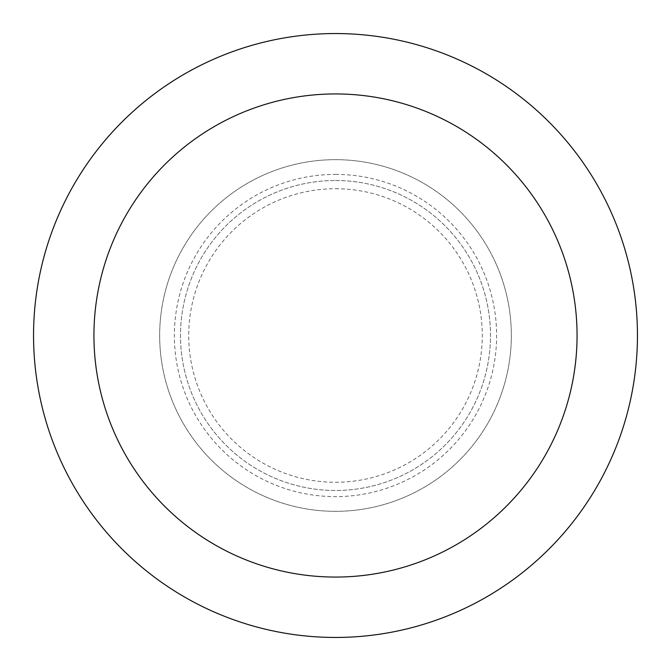 <?xml version="1.0" encoding="UTF-8"?>
<svg xmlns="http://www.w3.org/2000/svg" width="671" height="671" viewBox="0 0 671 671"><rect width="100%" height="100%" fill="white"/><g stroke="black" fill="none" stroke-linecap="round" stroke-linejoin="round"><path stroke-width="0.5" stroke-dasharray="3.35 2.52" d="M335.5 159.664A175.836 175.836 0 0 1 487.775 423.418A175.836 175.836 0 0 1 183.225 423.418A175.836 175.836 0 0 1 335.5 159.664A175.836 175.836 0 0 1 487.775 423.418A175.836 175.836 0 0 1 183.225 423.418A175.836 175.836 0 0 1 335.5 159.664A175.836 175.836 0 0 1 487.775 423.418A175.836 175.836 0 0 1 183.225 423.418A175.836 175.836 0 0 1 335.5 159.664M335.5 180.499A155.001 155.001 0 0 1 469.734 413A155.001 155.001 0 0 1 201.266 413A155.001 155.001 0 0 1 335.5 180.499A155.001 155.001 0 0 1 469.734 413A155.001 155.001 0 0 1 201.266 413A155.001 155.001 0 0 1 335.5 180.499M335.5 33.55A301.95 301.95 0 0 1 596.997 486.475A301.95 301.95 0 0 1 74.003 486.475A301.95 301.95 0 0 1 335.5 33.55M335.5 188.719A146.781 146.781 0 0 1 462.613 408.891A146.781 146.781 0 0 1 208.387 408.891A146.781 146.781 0 0 1 335.5 188.719M335.5 174.385A161.115 161.115 0 0 1 475.034 416.062A161.115 161.115 0 0 1 195.966 416.062A161.115 161.115 0 0 1 335.5 174.385"/><path stroke-width="1.01" d="M335.5 33.55A301.95 301.95 0 0 1 596.997 486.475A301.95 301.95 0 0 1 74.003 486.475A301.95 301.95 0 0 1 335.5 33.55M335.5 93.94A241.56 241.56 0 0 1 544.701 456.28A241.56 241.56 0 0 1 126.299 456.28A241.56 241.56 0 0 1 335.5 93.94"/></g></svg>
